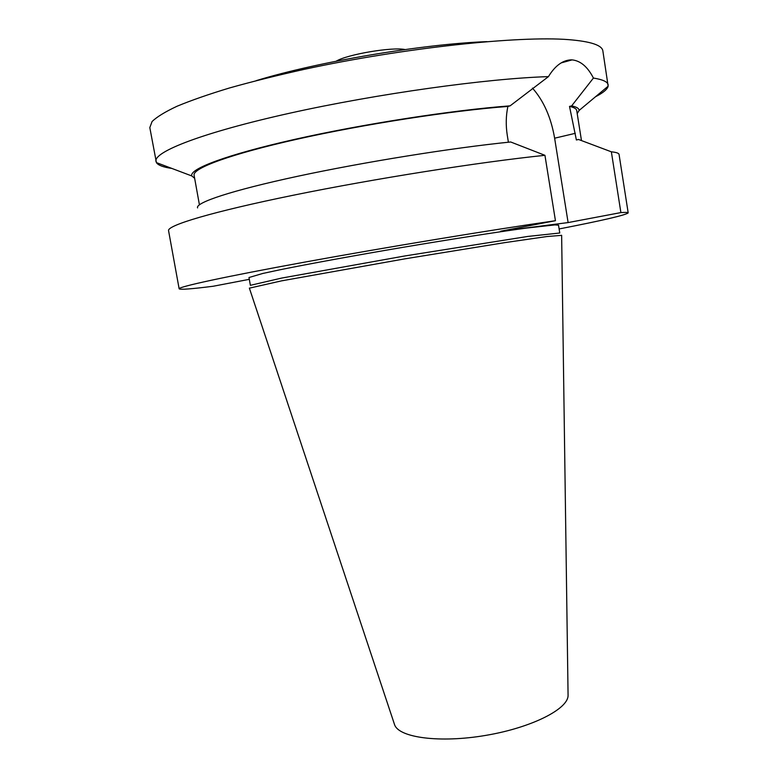 <?xml version="1.0" encoding="UTF-8"?>
<svg xmlns="http://www.w3.org/2000/svg" width="778" height="778" viewBox="0 0 778 778"><rect width="100%" height="100%" fill="white"/><g stroke="black" fill="none" stroke-linecap="round" stroke-linejoin="round"><path stroke-width="1.17" d="M394.358 724.017L394.592 724.726C398.832 737.68 439.794 743.243 485.628 735.414C531.481 727.731 568.339 709.011 568.076 695.386L568.066 694.637M171.812 168.418C163.283 167.212 158.148 165.276 156.407 162.602L149.814 127.602L152.06 121.562C156.748 116.963 165.082 111.847 177.063 106.236C191.155 100.381 208.65 94.284 229.568 87.953C252.237 81.573 277.289 75.34 304.694 69.242C403.811 47.828 519.043 35.584 568.864 39.659C590.823 41.458 602.153 45.231 602.872 50.978L608.143 86.193C607.385 89.295 603.174 92.815 595.51 96.754M532.473 88.108C543.676 100.78 551.057 117.478 554.626 138.202L568.115 222.576L500.672 231.202L555.443 220.709L544.94 155.318C479.987 162.018 374.568 178.648 293.569 195.171C212.355 211.723 166.998 225.435 168.563 230.677L179.144 288.813C180.136 289.844 191.495 288.988 213.211 286.246L249.31 279.331M555.443 220.709C491.132 229.957 386.238 247.239 305.239 262.021C224.035 276.822 178.181 286.878 179.144 288.813M628.186 212.861L619.064 154.482C618.889 153.198 616.322 152.313 611.362 151.817L620.893 212.589C625.707 212.277 628.138 212.375 628.186 212.861C625.843 215.078 602.814 220.437 559.119 228.946M568.115 222.576L620.893 212.589M248.989 277.522L262.711 273.477L280.177 269.733C308.934 263.888 354.515 255.544 403.072 247.307C451.629 239.118 497.414 232.009 526.492 228.071L554.909 224.9L558.516 225.173L559.771 233.001L527.854 236.434L404.541 256.011L281.655 278.077L250.38 285.322L248.989 277.522M155.97 161.435C153.402 151.846 202.805 132.484 290.097 113.121C377.174 93.768 487.154 78.481 548.441 76.623C554.87 66.081 562.212 60.509 570.478 59.887L572.083 59.887C580.524 60.752 587.633 66.801 593.429 78.053C602.853 79.58 607.774 81.875 608.182 84.948M249.378 288.161L281.558 280.858L405.017 258.821L504.455 242.678L546.788 236.551L561.638 235.345M548.441 76.623L510.105 105.847L507.888 106.43C505.924 115.679 505.719 125.326 507.285 135.362L508.394 142.218M611.362 151.817L578.55 139.476L576.381 139.982L569.515 106.411L571.665 105.866L593.429 78.053M197.593 207.911C194.947 202.757 231.319 190.513 297.77 176.256C364.055 162.018 452.397 147.849 510.689 141.985L544.94 155.318M507.888 106.43C451.347 110.7 363.822 124.237 297.06 139.213C230.132 154.209 192.429 168.311 194.092 175.225L199.411 204.76M510.105 105.847C452.417 110.155 362.315 124.11 294.249 139.476C226.009 154.871 188.675 169.176 191.855 175.984L194.646 178.318M577.208 113.617L579.075 110.486C579.182 108.512 576.712 106.975 571.665 105.866M581.477 140.565L576.712 110.505C576.459 108.784 574.057 107.413 569.515 106.411M256.254 80.64C317.667 61.793 422.707 44.025 486.902 41.633M336.164 61.209C347.076 54.411 392.511 46.729 405.046 49.559M572.034 59.887L561.201 62.872M572.083 59.887L561.152 62.901M575.321 133.32L554.626 138.202M568.076 695.386L561.638 235.267M394.592 724.726L249.359 288.084M570.469 59.887L562.766 62.007M191.855 175.984L156.407 162.602M579.075 110.486L608.143 86.193"/></g></svg>
